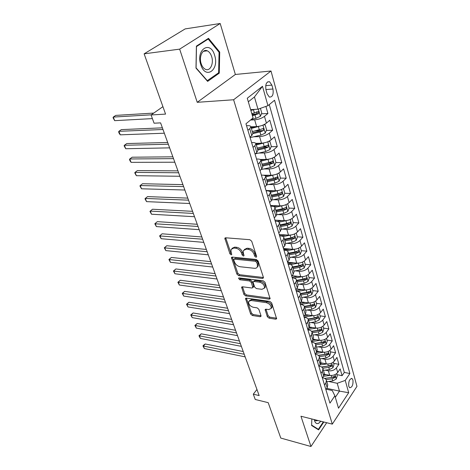 <?xml version="1.0" encoding="UTF-8"?>
<svg xmlns="http://www.w3.org/2000/svg" width="470" height="470" viewBox="0 0 470 470"><rect width="100%" height="100%" fill="white"/><g stroke="black" fill="none" stroke-linecap="round" stroke-linejoin="round"><path stroke-width="0.7" d="M255.962 257.243L256.608 256.902L256.602 256.356L251.714 241.245L249.864 239.7L225.676 237.791L224.836 238.243L229.912 253.794L231.152 254.84L231.745 254.534L231.087 252.079L231.029 249.476L233.772 248.042L235.752 248.219C238.419 248.718 240.334 250.334 241.498 253.06L242.138 254.963L243.395 256.027L244.012 255.704L243.366 253.236L243.325 250.657L246.186 249.147L248.219 249.329C250.951 249.84 252.901 251.479 254.059 254.235L254.687 256.168L255.962 257.243M352.941 379.995L352.001 378.514C349.498 378.855 348.417 381.446 348.764 386.287L349.692 387.744C352.2 387.397 353.281 384.818 352.941 379.995M267.295 316.668L269.016 318.137L275.684 319.195L276.618 318.778L271.683 302.944L269.921 301.446L246.38 298.127L245.522 298.521L250.651 314.048L252.337 315.488L260.122 316.727L261.009 316.328L260.991 315.676L258.853 309.313L257.131 307.85L253.242 307.268C249.958 306.152 248.418 304.243 248.612 301.54L250.927 300.471L266.414 302.686C269.757 303.785 271.331 305.706 271.149 308.443L268.675 309.577L266.067 309.19L265.156 309.601L267.295 316.668L268.123 315.693L269.845 317.156L276.63 318.219M179.658 49.139L197.23 102.313L235.364 74.472L220.189 23.5L179.658 49.139L144.131 53.833L165.563 114.104L151.064 114.962L154.084 123.205L160.599 122.882L259.158 395.587L253.301 394.171L255.239 399.477L268.194 402.667L280.784 438.069L310.958 446.5L326.679 422.712M197.23 102.313L233.608 99.763L332.302 424.128L300.959 416.238L310.958 446.5M262.454 278.452L263.382 277.987L263.37 277.253L258.112 261.009L256.291 259.475L232.303 257.096L231.457 257.531L236.921 274.163L238.666 275.637L262.454 278.452L263.323 277.488L239.547 274.703L238.666 275.637M265.01 282.329L270.109 298.72L269.175 299.161L245.61 295.889L243.895 294.426L241.633 287.193L242.491 286.788L251.949 288.016L252.837 287.587L251.333 282.441L249.576 280.954L239.706 279.744L238.478 278.193L239.071 277.899L263.218 280.813L265.01 282.329M144.131 53.833L185.157 28.905L220.189 23.5M336.884 374.625L342.089 375.683L340.168 368.903L337.707 372.475L336.397 367.898C334.411 370.219 331.72 371.183 328.336 370.777L325.234 370.154M333.635 363.328L338.882 364.338L336.925 357.423L334.417 360.972L333.083 356.307C331.062 358.622 328.348 359.591 324.94 359.215L321.762 358.61M330.328 351.807L335.603 352.764L333.612 345.709L331.062 349.239L329.705 344.481C327.655 346.784 324.911 347.759 321.474 347.418L318.208 346.831M326.956 340.051L332.267 340.962L330.228 333.765L327.643 337.272L326.251 332.413C324.171 334.705 321.398 335.692 317.937 335.374L314.583 334.81M323.507 328.06L328.859 328.918L326.779 321.568L324.147 325.052L322.731 320.094C320.616 322.373 317.82 323.366 314.33 323.09L310.882 322.549M319.994 315.822L325.381 316.621L323.26 309.125L320.581 312.579L319.136 307.521C316.986 309.783 314.16 310.788 310.647 310.541L307.092 310.03M316.41 303.332L321.832 304.072L319.665 296.417L316.939 299.848L315.464 294.678C313.284 296.923 310.423 297.939 306.887 297.733L303.221 297.246M312.744 290.583L318.208 291.259L315.993 283.445L313.22 286.841L311.71 281.565C309.495 283.792 306.61 284.82 303.044 284.65L299.255 284.191M309.007 277.564L314.506 278.175L312.245 270.191L309.424 273.558L307.879 268.164C305.629 270.379 302.709 271.413 299.12 271.278L295.201 270.861M287.675 262.53L292.763 263.03M305.189 264.263L310.723 264.81L308.414 256.655L305.541 259.986L303.967 254.476C301.681 256.667 298.726 257.719 295.107 257.625L291.053 257.243M283.657 249.165L287.481 249.494M301.288 250.68L306.863 251.156L304.501 242.82L301.576 246.116L299.966 240.481C297.639 242.655 294.655 243.713 291.012 243.666L286.8 243.331M279.556 235.517L281.982 235.687M297.299 236.798L302.915 237.203L300.5 228.684L297.522 231.939L295.877 226.176C293.509 228.326 290.489 229.401 286.817 229.395L282.441 229.107M293.227 222.61L298.879 222.939L296.411 214.226L293.38 217.44L291.694 211.553C289.291 213.68 286.236 214.761 282.535 214.802L277.97 214.567M289.062 208.104L294.755 208.357L292.234 199.445L289.138 202.617L287.417 196.589C284.967 198.692 281.882 199.785 278.152 199.873L273.381 199.703M280.032 193.135L280.437 193.147M271.971 199.997L279.392 198.463L283.516 196.525L284.802 193.282L290.531 193.44L287.951 184.328L284.802 187.448L283.04 181.285C280.549 183.359 277.423 184.469 273.669 184.604L268.67 184.504M274.75 178.03L275.961 178.042M280.361 178.107L286.218 178.183L283.58 168.859L280.367 171.932L278.563 165.622C276.025 167.667 272.864 168.789 269.081 168.983L263.823 168.959M268.928 162.602L271.337 162.596M275.808 162.585L281.8 162.573L279.098 153.032L275.825 156.046L273.975 149.589C271.396 151.604 268.2 152.738 264.381 152.985L258.841 153.055M262.442 146.875L266.519 146.799M271.143 146.71L277.276 146.593L274.515 136.829L271.172 139.79L269.287 133.175C266.654 135.154 263.417 136.3 259.575 136.611L253.7 136.782M255.545 130.848L261.396 130.642M266.367 130.46L272.653 130.237L269.821 120.232L266.414 123.134C263.758 125.096 260.498 126.248 256.632 126.594L250.904 126.824M337.707 372.475C335.727 374.796 333.048 375.753 329.676 375.336L324.423 374.261M334.417 360.972C332.413 363.287 329.705 364.256 326.303 363.868L320.863 362.811M331.062 349.239C329.024 351.548 326.292 352.518 322.866 352.165L317.18 351.119M327.643 337.272C325.575 339.563 322.814 340.55 319.359 340.221L313.355 339.187M324.147 325.052C322.05 327.332 319.259 328.324 315.781 328.031L309.377 327.002M320.581 312.579C318.448 314.847 315.629 315.852 312.127 315.593L305.241 314.565M316.939 299.848C314.777 302.098 311.927 303.115 308.402 302.886L300.964 301.869M313.22 286.841C311.022 289.079 308.144 290.102 304.589 289.914L296.552 288.909M309.424 273.558C307.186 275.778 304.278 276.812 300.7 276.66L292.005 275.69M305.541 259.986C303.268 262.19 300.33 263.229 296.723 263.124L287.581 262.219M301.576 246.116C299.267 248.295 296.294 249.353 292.657 249.282L283.457 248.501M297.522 231.939C295.172 234.095 292.17 235.165 288.504 235.141L279.245 234.477M293.38 217.44C290.989 219.578 287.951 220.653 284.262 220.677L274.932 220.148M289.138 202.617C286.706 204.726 283.633 205.819 279.914 205.889L270.526 205.496M284.802 187.448C282.329 189.533 279.221 190.638 275.473 190.755L266.02 190.509M280.367 171.932C277.846 173.988 274.703 175.104 270.926 175.275L263.37 175.192M275.825 156.046C273.264 158.073 270.08 159.201 266.273 159.43L260.092 159.465M271.172 139.79C268.564 141.781 265.344 142.921 261.514 143.209L255.739 143.338M265.973 89.846L267.06 93.73L269.334 97.067C272.488 97.243 273.693 94.558 272.953 89.006L271.895 85.146L269.574 81.733C266.414 81.551 265.215 84.259 265.973 89.846M233.608 99.763L271.014 71.011L356.953 386.375L332.302 424.128M342.089 375.683L344.31 372.422L349.874 373.532L274.55 100.239L267.947 105.685L257.983 109.204L250.628 109.633M349.874 373.532L345.238 380.418L348.693 392.714L338.512 408.195L334.869 395.816L329.952 403.125L245.963 123.786L253.066 117.935L247.267 98.224L262.489 86.298L267.947 105.685M322.555 377.78L323.289 377.939C325.005 378.332 326.051 379.155 326.421 380.418L325.804 383.115L324.5 384.989M318.866 366.148L319.812 366.336C321.539 366.712 322.585 367.522 322.955 368.768L322.308 371.441L320.987 373.303M315.27 354.31L316.263 354.492C317.996 354.856 319.048 355.649 319.412 356.877L318.748 359.527L317.397 361.377M311.639 342.236L312.638 342.407C314.383 342.748 315.44 343.529 315.799 344.739L315.112 347.359L313.737 349.204M307.938 329.905L308.937 330.069C310.699 330.392 311.757 331.15 312.109 332.349L311.393 334.94L310 336.767M304.149 317.321L305.159 317.473C306.934 317.779 307.991 318.513 308.338 319.688L307.603 322.25L306.181 324.065M300.283 304.466L301.299 304.607C303.085 304.889 304.149 305.606 304.49 306.763L303.726 309.289L302.281 311.093M296.335 291.329L297.357 291.465C299.155 291.723 300.218 292.416 300.553 293.55L299.766 296.047L298.291 297.833M292.305 277.911L293.333 278.029C295.137 278.269 296.206 278.945 296.535 280.05L295.718 282.511L294.22 284.279M288.18 264.199L289.214 264.305C291.036 264.522 292.105 265.168 292.428 266.255L291.582 268.675L290.049 270.426M283.962 250.181L285.008 250.269C286.841 250.463 287.91 251.086 288.222 252.143L287.346 254.523L285.789 256.256M279.656 235.846L280.708 235.922C282.546 236.087 283.622 236.686 283.927 237.714L283.022 240.053L281.436 241.768M275.244 221.188L276.301 221.247C278.158 221.382 279.239 221.952 279.533 222.956L278.593 225.248L276.977 226.939M270.738 206.189L271.801 206.23C273.669 206.342 274.75 206.882 275.032 207.852L274.063 210.096L272.412 211.764M266.12 190.838L267.195 190.867C269.075 190.943 270.156 191.454 270.432 192.395L269.428 194.586L267.741 196.231M261.396 175.128L262.477 175.14C264.369 175.187 265.45 175.662 265.72 176.567L264.675 178.706L262.959 180.321M256.561 159.042L257.648 159.036C259.558 159.048 260.639 159.489 260.891 160.358L259.81 162.444L258.059 164.03M251.609 142.569L252.701 142.545C254.623 142.522 255.704 142.927 255.95 143.761L254.828 145.782L253.042 147.339M261.461 113.828L267.912 113.487L264.475 116.36C261.802 118.311 258.524 119.468 254.652 119.838L250.522 120.032M246.533 125.696L247.637 125.649C249.57 125.59 250.651 125.96 250.886 126.747L249.723 128.704L247.901 130.231M252.883 133.468L251.779 135.583L249.97 137.123M325.88 389.595L327.179 387.721L327.731 384.807M322.397 378.009L323.713 376.141L324.288 373.251M318.842 366.177L320.182 364.321L320.775 361.459M315.211 354.104L316.574 352.259L317.191 349.427M311.504 341.772L312.891 339.939L313.537 337.137M307.715 329.182L309.131 327.361L309.801 324.588M303.849 316.316L305.288 314.506L305.982 311.774M299.895 303.173L301.358 301.382L302.081 298.679M295.859 289.737L297.346 287.963L298.098 285.302M291.729 276.007L293.245 274.245L294.026 271.631M287.505 261.966L289.05 260.221L289.867 257.648M283.187 247.602L284.761 245.881L285.607 243.354M278.769 232.909L280.379 231.211L281.254 228.731M274.251 217.874L275.89 216.2L276.801 213.774M269.621 202.488L271.296 200.831L272.242 198.463M264.886 186.731L266.59 185.104L267.571 182.789M260.033 170.592L261.772 168.994L262.795 166.744M255.063 154.066L256.837 152.492L257.901 150.306M272.653 130.237L269.287 133.175M277.276 146.593L273.975 149.589M281.8 162.573L278.563 165.622M286.218 178.183L283.04 181.285M290.531 193.44L287.417 196.589M294.755 208.357L291.694 211.553M298.879 222.939L295.877 226.176M302.915 237.203L299.966 240.481M306.863 251.156L303.967 254.476M310.723 264.81L307.879 268.164M314.506 278.175L311.71 281.565M318.208 291.259L315.464 294.678M321.832 304.072L319.136 307.521M325.381 316.621L322.731 320.094M328.859 328.918L326.251 332.413M332.267 340.962L329.705 344.481M335.603 352.764L333.083 356.307M338.882 364.338L336.397 367.898M344.31 372.422L269.269 104.593M267.912 113.487L265.908 106.402M326.744 388.343L339.475 391.122L337.207 383.285L328.636 381.476M257.983 109.204L254.44 96.961L248.319 101.796M235.364 74.472L271.014 71.011M256.955 389.489L253.301 394.171M162.92 106.661L151.064 114.962M335.31 397.326L339.475 391.122L348.693 392.714M326.162 389.189L332.272 390.529L334.869 395.816M252.008 114.333L255.521 114.145M337.207 383.285L345.238 380.418M254.44 96.961L262.489 86.298M195.99 68.097L207.634 81.398L219.261 73.156L219.719 52.035L208.51 38.317L196.401 46.119L195.99 68.097M311.839 418.976L311.604 425.491L318.589 429.868L323.83 421.995M218.926 52.135L219.719 52.035M217.91 73.291L219.261 73.156M256.561 256.226L255.58 255.222L254.957 253.295C253.8 250.534 251.855 248.9 249.124 248.395L248.219 249.329M244.341 249.488L247.091 248.213L249.124 248.395M232.045 248.342L234.683 247.12L236.663 247.296C239.33 247.796 241.239 249.405 242.403 252.126L243.037 254.035L243.959 255.004M225.7 237.791L230.823 252.878L231.681 253.812M232.303 257.096L237.808 273.229L239.547 274.703M256.691 262.342L255.422 261.273L234.389 259.146L233.79 259.452L233.802 260.004L234.477 261.972C235.623 264.616 237.503 266.208 240.123 266.743L254.452 268.3C255.915 268.417 256.896 267.918 257.384 266.801L257.349 264.357L256.691 262.342L257.584 261.396L256.315 260.327L255.422 261.273M234.042 259.193L235.288 258.224L256.315 260.327M257.301 266.995L258.271 265.85L258.236 263.406L257.349 264.357M257.584 261.396L258.236 263.406M242.473 286.782L244.758 293.486L246.468 294.937L270.138 298.197M253.383 286.982L253.683 285.913L252.208 281.495L250.451 280.008L240.581 278.81L239.706 279.744M239.442 277.946L240.581 278.81M261.96 289.314L264.428 288.122C264.645 285.255 263.041 283.275 259.622 282.188L254.059 281.507L253.166 281.941L253.183 282.67L254.658 287.105L256.414 288.592L261.96 289.314M265.286 287.152L264.428 288.122L265.286 287.152C265.509 284.285 263.905 282.311 260.492 281.225L259.622 282.188M253.489 281.583L254.928 280.549L260.492 281.225M265.979 309.178L268.123 315.693M271.225 308.355L271.983 307.468C272.171 304.724 270.597 302.809 267.254 301.711L266.414 302.686M249.382 300.677L251.779 299.519L267.254 301.711M246.356 298.121L251.485 313.09L253.171 314.53L261.02 315.764M254.775 109.392L250.851 110.409M260.415 108.347L261.778 113.1L260.368 116.378L255.962 118.323L251.215 119.456M153.749 113.082L115.773 115.397L113.27 117.071L114.68 120.661L152.397 118.605M252.413 115.714L258.529 113.74L258.512 111.619L251.808 113.664M256.591 111.76C257.296 112.471 257.225 113.17 256.367 113.858L252.19 114.956M151.258 114.827L113.27 117.071L113.047 117.729L114.68 120.661M214.626 55.319C210.413 39.926 195.585 49.444 200.784 64.684C205.413 80.059 219.608 69.954 214.626 55.319M211.653 56.594C210.695 53.668 209.238 51.741 207.288 50.819C202.693 48.498 198.728 56.711 201.172 63.679C202.141 66.546 203.575 68.432 205.466 69.331C210.113 71.651 214.014 63.521 211.653 56.594M207.358 80.758L196.078 67.868L196.478 46.595L208.204 39.034L219.073 52.311L218.626 72.779L207.1 80.787M207.182 39.175L208.204 39.034M314.242 419.581C314.994 422.894 316.439 424.146 318.578 423.341L320.863 421.249M314.824 419.728L315.834 420.844L318.061 420.544M323.325 421.872L318.36 429.322L311.622 425.091M317.268 429.039L318.36 429.322M261.584 125.613L251.385 128.433M255.41 126.642L251.15 127.646M263.553 124.85L265.168 124.903L266.602 129.902L265.215 133.169L260.874 135.119L250.116 137.616M162.391 127.84L121.336 129.614L118.875 131.318L120.261 134.837L164.33 133.21M250.886 126.747L252.925 133.603L259.945 131.958L263.417 130.619L263.417 128.545L252.331 131.6M263.417 130.619L261.273 130.701L252.684 132.804M162.99 129.503L118.875 131.318L118.64 131.917L119.192 133.321L120.261 134.837M266.049 142.398L256.309 144.96M259.981 143.244L256.062 144.137M268.576 141.423L269.909 141.423L271.313 146.305L269.956 149.566L265.668 151.516L255.304 153.849M167.684 142.486L126.788 143.55L124.374 145.283L125.731 148.732L169.623 147.862M257.813 150.006L264.763 148.432L268.188 147.104L268.205 145.065L264.193 146.476L257.231 148.056M268.188 147.104L266.061 147.145L257.56 149.172M168.313 144.231L124.374 145.283L124.115 145.829L125.731 148.732M270.414 158.778L261.114 161.104M264.481 159.442L260.862 160.246M273.528 157.567L274.545 157.562L275.913 162.326L274.58 165.587L270.35 167.532L261.185 169.535M274.545 157.562L273.487 157.591M172.866 156.827L132.135 157.209L129.755 158.966L131.089 162.35L174.811 162.209M262.583 166.033L269.469 164.518L272.853 163.202L272.882 161.204L268.911 162.608L262.013 164.13M272.853 163.202L270.738 163.202L262.325 165.164M173.524 158.649L129.755 158.966L129.491 159.465L130.02 160.811L131.089 162.35M274.686 174.764L265.808 176.873M268.911 175.251L265.415 176.009M278.393 173.318L279.074 173.324L280.408 177.983L279.098 181.232L274.921 183.177L266.79 184.904M279.074 173.324L278.293 173.371M177.942 170.874L137.375 170.598L135.037 172.384L136.341 175.698L179.887 176.262M267.242 181.69L274.063 180.233L277.406 178.923L277.453 176.967L273.517 178.365L266.69 179.828M277.406 178.923L275.308 178.894L266.972 180.786M178.629 172.772L135.037 172.384L134.755 172.831L136.341 175.698M278.863 190.368L270.403 192.283M273.258 190.697L269.686 191.449M284.802 193.282L283.498 188.729L282.999 188.775M182.912 184.634L142.516 183.729L140.219 185.538L141.494 188.787L184.863 190.021M271.801 196.989L278.551 195.591L281.853 194.286L281.912 192.365L278.017 193.763L271.261 195.167M281.853 194.286L279.767 194.228L271.519 196.049M183.629 186.608L140.219 185.538L139.919 185.938L141.494 188.787M283.093 188.717L283.498 188.729M282.952 205.607L274.809 207.358M277.529 205.79L273.681 206.571M287.652 203.78L289.097 208.239L287.834 211.471L283.762 213.409L276.795 214.802M187.788 198.117L147.556 196.607L145.295 198.44L146.546 201.63L189.733 203.504M276.254 211.941L282.94 210.595L286.207 209.303L286.277 207.423L282.417 208.815L275.726 210.166M286.207 209.303L284.133 209.209L275.966 210.971M188.529 200.161L145.295 198.44L144.983 198.792L146.546 201.63M286.959 220.489L279.01 222.116M281.724 220.536L277.394 221.388M292.052 218.526L293.298 222.856L292.052 226.082L288.034 228.02L281.342 229.319M192.565 211.33L152.497 209.238L150.277 211.095L151.505 214.22L194.51 216.723M280.608 226.564L287.229 225.271L290.454 223.984L290.536 222.134L286.718 223.526L280.091 224.825M290.454 223.984L288.398 223.861L280.308 225.565M193.329 213.439L150.277 211.095L149.948 211.4L151.505 214.22M290.883 235.029L283.022 236.563M285.842 234.947L280.749 235.928M296.218 233.032L297.404 237.162L296.182 240.37L292.211 242.309L285.66 243.542M197.241 224.278L157.35 221.634L155.159 223.514L156.369 226.581L199.192 229.671M284.867 240.863L291.424 239.618L294.614 238.343L294.708 236.528L290.924 237.914L284.356 239.16M294.614 238.343L292.569 238.19L284.562 239.835M198.029 226.458L154.824 223.773L157.35 221.634M156.369 226.581L154.824 223.773M294.731 249.235L286.859 250.71M289.878 249.047L283.956 250.152M300.295 247.22L301.423 251.15L300.218 254.352L296.3 256.285L289.808 257.472M201.836 236.98L162.109 233.796L159.959 235.693L161.139 238.707L203.78 242.373M289.032 254.846L295.53 253.653L298.679 252.39L298.785 250.604L295.043 251.985L288.533 253.183M298.679 252.39L296.652 252.208L288.715 253.794M202.646 239.218L159.606 235.917L162.109 233.796M161.139 238.707L159.606 235.917M298.497 263.124L290.513 264.563M293.844 262.836L288.081 263.876M304.278 261.103L305.353 264.839L304.172 268.029L300.295 269.962L293.868 271.102M206.336 249.435L166.78 245.734L164.665 247.655L165.828 250.61L208.28 254.822M293.104 268.534L299.543 267.383L302.662 266.126L302.774 264.375L299.067 265.75L292.622 266.907M302.662 266.126L300.647 265.926L292.787 267.459M207.164 251.732L164.3 247.831L166.78 245.734M165.828 250.61L164.3 247.831M297.727 276.331L292.123 277.312M302.192 276.701L293.973 278.134M308.179 274.68L309.201 278.234L308.038 281.418L304.207 283.339L297.839 284.438M210.748 261.649L171.368 257.454L169.282 259.387L170.422 262.289L212.699 267.036M297.093 281.924L303.473 280.819L306.558 279.574L306.675 277.852L303.003 279.227L296.617 280.332M306.558 279.574L304.554 279.345L296.764 280.825M211.6 264.005L168.906 259.534L171.368 257.454M170.422 262.289L168.906 259.534M301.54 289.532L296.077 290.46M305.858 289.972L297.193 291.441M311.998 287.975L312.967 291.353L311.822 294.52L308.038 296.441L301.728 297.492M215.084 273.634L175.868 268.958L173.818 270.914L174.94 273.757L217.028 279.016M300.994 295.037L307.321 293.973L310.365 292.734L310.494 291.042L306.863 292.411L300.536 293.474M310.365 292.734L308.379 292.481L300.665 293.914M215.953 276.037L173.43 271.02L175.868 268.958M174.94 273.757L173.43 271.02M305.277 302.457L299.948 303.338M309.483 302.962L300.307 304.466M315.734 300.982L316.657 304.19L315.529 307.351L311.792 309.266L305.535 310.282M219.331 285.39L180.292 280.255L178.271 282.229L179.37 285.026L221.276 290.766M304.819 307.873L311.081 306.851L314.101 305.623L314.23 303.955L310.635 305.324L304.337 306.346M314.101 305.623L312.127 305.347L304.478 306.728M220.219 287.846L177.877 282.294L180.292 280.255M179.37 285.026L177.877 282.294M308.949 315.117L304.202 315.875M313.061 315.676L304.084 317.103M319.394 313.725L320.27 316.768L319.159 319.917L315.464 321.832L309.266 322.802M223.503 296.928L184.634 291.353L182.642 293.339L183.723 296.088L225.441 302.298M308.561 320.44L314.771 319.465L317.755 318.243L317.896 316.598L314.33 317.961L308.009 318.965M317.755 318.243L315.793 317.943L308.191 319.283M224.407 299.437L182.237 293.374L184.634 291.353M183.723 296.088L182.237 293.374M312.544 327.514L308.531 328.13M316.586 328.119L307.803 329.47M322.978 326.204L323.806 329.088L322.714 332.225L319.06 334.135L312.914 335.063M227.592 308.255L188.899 302.257L186.937 304.255L188 306.951L229.53 313.619M312.227 332.754L318.384 331.814L321.333 330.598L321.48 328.982L317.955 330.345L311.557 331.327M321.333 330.598L319.389 330.281L311.763 331.591M228.514 310.805L186.525 304.255L188.899 302.257M188 306.951L186.525 304.255M316.075 339.651L312.726 340.157M320.058 340.309L311.663 341.561M326.486 338.423L327.273 341.161L326.198 344.287L322.585 346.19L316.498 347.083M231.61 319.371L193.088 312.967L191.161 314.976L192.201 317.626L233.549 324.729M315.822 344.815L321.921 343.917L324.84 342.712L324.993 341.12L321.498 342.477L314.988 343.447M324.84 342.712L322.908 342.372L315.206 343.658M232.55 321.968L190.738 314.947L193.088 312.967M192.201 317.626L190.738 314.947M319.535 351.554L316.78 351.954M323.466 352.247L315.758 353.364M329.928 350.403L330.669 352.988L329.611 356.101L326.039 357.999L320.005 358.857M235.558 330.287L197.206 323.489L195.309 325.51L196.331 328.119L237.491 335.639M319.341 356.642L325.387 355.772L328.277 354.574L328.436 353.011L324.976 354.362L318.308 355.32M328.277 354.574L326.356 354.221L318.519 355.49M236.51 332.93L194.874 325.452L197.206 323.489M196.331 328.119L194.874 325.452M322.931 363.21L320.634 363.533M326.82 363.945L319.735 364.937M333.295 362.135L334 364.585L332.954 367.687L329.423 369.579L323.442 370.401M239.43 341.009L201.254 333.829L199.38 335.868L200.39 338.429L241.363 346.349M322.749 368.233L328.783 367.393L331.644 366.206L331.808 364.661L328.383 366.012L321.521 366.97M331.644 366.206L329.734 365.83L321.715 367.094M240.399 343.688L198.939 335.774L201.254 333.829M200.39 338.429L198.939 335.774M326.268 374.643L324.318 374.907M330.11 375.413L323.607 376.294M336.602 373.638L337.26 375.953L336.238 379.043L332.742 380.929L326.809 381.716M243.237 351.537L205.231 343.993L203.387 346.043L204.38 348.558L245.164 356.871M326.062 379.601L332.114 378.791L334.946 377.604L335.116 376.082L331.72 377.434L324.629 378.391M334.946 377.604L333.054 377.216L324.794 378.473M244.218 354.257L203.387 346.043L202.94 345.92L203.675 345.103L205.231 343.993M204.38 348.558L202.94 345.92M329.676 375.336L328.336 370.777M326.303 363.868L324.94 359.215M322.866 352.165L321.474 347.418M319.359 340.221L317.937 335.374M315.781 328.031L314.33 323.09M312.127 315.593L310.647 310.541M308.402 302.886L306.887 297.733M304.589 289.914L303.044 284.65M300.7 276.66L299.12 271.278M296.723 263.124L295.107 257.625M292.657 249.282L291.012 243.666M288.504 235.141L286.817 229.395M284.262 220.677L282.535 214.802M279.914 205.889L278.152 199.873M275.473 190.755L273.669 184.604M270.926 175.275L269.081 168.983M266.273 159.43L264.381 152.985M261.514 143.209L259.575 136.611M256.632 126.594L254.652 119.838M251.779 135.583L249.723 128.704M327.179 387.721L325.804 383.115M323.713 376.141L322.308 371.441M320.182 364.321L318.748 359.527M316.574 352.259L315.112 347.359M312.891 339.939L311.393 334.94M309.131 327.361L307.603 322.25M305.288 314.506L303.726 309.289M301.358 301.382L299.766 296.047M297.346 287.963L295.718 282.511M293.245 274.245L291.582 268.675M289.05 260.221L287.346 254.523M284.761 245.881L283.022 240.053M280.379 231.211L278.593 225.248M275.89 216.2L274.063 210.096M271.296 200.831L269.428 194.586M266.59 185.104L264.675 178.706M261.772 168.994L259.81 162.444M256.837 152.492L254.828 145.782M266.414 123.134L264.475 116.36M265.703 85.658L271.895 85.146M265.903 89.558L272.953 89.006M254.957 253.295L254.059 254.235M247.091 248.213L246.186 249.147M243.037 254.035L242.138 254.963M242.403 252.126L241.498 253.06M236.663 247.296L235.752 248.219M234.683 247.12L233.772 248.042M230.823 252.878L229.912 253.794M225.782 238.178L224.854 239.089M255.58 255.222L254.687 256.168M237.808 273.229L236.921 274.163M232.38 257.407L231.475 258.33M235.288 258.224L234.389 259.146M270.021 298.186L269.175 299.161M246.468 294.937L245.61 295.889M244.758 293.486L243.895 294.426M242.526 286.976L241.656 287.916M253.683 285.913L252.819 286.87M252.208 281.495L251.333 282.441M250.451 280.008L249.576 280.954M254.928 280.549L254.059 281.507M266.008 309.295L265.174 310.271M251.779 299.519L250.927 300.471M260.956 315.758L260.122 316.727M253.171 314.53L252.337 315.488M251.485 313.09L250.651 314.048M246.398 298.268L245.546 299.22M276.507 318.202L275.684 319.195M269.845 317.156L269.016 318.137M260.404 116.296L258.318 109.087M254.417 113.035L253.459 109.774M255.962 118.323L255.016 115.085M256.367 113.858L258.529 113.74M265.25 133.086L262.947 125.108M259.364 129.955L258.43 126.771M260.874 135.119L259.945 131.958M269.986 149.489L267.765 141.781M264.193 146.476L263.282 143.368M265.668 151.516L264.763 148.432M274.615 165.505L272.465 158.061M268.911 162.608L268.023 159.571M270.35 167.532L269.469 164.518M279.133 181.15L277.053 173.959M273.517 178.365L272.647 175.398M274.921 183.177L274.063 180.233M283.551 196.442L281.542 189.492M278.017 193.763L277.171 190.867M279.392 198.463L278.551 195.591M287.863 211.388L285.925 204.673M282.417 208.815L281.589 205.978M283.762 213.409L282.94 210.595M292.087 226L290.213 219.508M286.718 223.526L285.913 220.753M288.034 228.02L287.229 225.271M296.212 240.293L294.402 234.019M290.924 237.914L290.137 235.206M292.211 242.309L291.424 239.618M300.254 254.27L298.497 248.207M295.043 251.985L294.267 249.335M296.3 256.285L295.53 253.653M304.202 267.953L302.51 262.084M299.067 265.75L298.309 263.159M300.295 269.962L299.543 267.383M308.067 281.336L306.428 275.667M303.003 279.227L302.269 276.695M304.207 283.339L303.473 280.819M311.851 294.443L310.271 288.956M306.863 292.411L306.146 289.966M308.038 296.441L307.321 293.973M315.558 307.274L314.025 301.969M310.635 305.324L309.941 302.95M311.792 309.266L311.081 306.851M319.189 319.841L317.708 314.712M314.33 317.961L313.66 315.67M315.464 321.832L314.771 319.465M322.743 332.149L321.31 327.185M317.955 330.345L317.303 328.125M319.06 334.135L318.384 331.814M326.227 344.204L324.84 339.411M321.498 342.477L320.869 340.327M322.585 346.19L321.921 343.917M329.64 356.025L328.295 351.384M324.976 354.362L324.365 352.283M326.039 357.999L325.387 355.772M332.983 367.611L331.685 363.122M328.383 366.012L327.796 363.997M329.423 369.579L328.783 367.393M336.262 378.961L335.01 374.619M331.72 377.434L331.15 375.483M332.742 380.929L332.114 378.791M351.366 378.385L352.001 378.514M257.942 150.447L255.95 143.761M262.836 166.891L260.891 160.358M267.618 182.942L265.72 176.567M272.283 198.616L270.432 192.395M276.848 213.932L275.032 207.852M281.301 228.896L279.533 222.956M285.66 243.525L283.927 237.714M289.914 257.824L288.222 252.143M294.079 271.807L292.428 266.255M298.156 285.484L296.535 280.05M302.139 298.867L300.553 293.55M306.041 311.968L304.49 306.763M309.853 324.782L308.338 319.688M313.596 337.337L312.109 332.349M317.256 349.627L315.799 344.739M320.84 361.665L319.412 356.877M324.353 373.456L322.955 368.768M327.79 385.018L326.421 380.418M267.553 81.903L269.574 81.733M225.242 237.844L224.836 238.243M231.822 257.161L231.457 257.531M258.271 265.85L257.384 266.801M241.944 286.859L241.633 287.193M253.7 286.635L252.837 287.587M265.438 309.278L265.156 309.601M271.983 307.468L271.149 308.443M245.816 298.197L245.522 298.521M258.018 111.643L258.512 111.619M203.375 51.312L207.288 50.819M262.953 128.563L263.417 128.545M267.765 145.077L268.205 145.065M272.471 161.204L272.882 161.204M277.059 176.961L277.453 176.967M281.548 192.359L281.912 192.365M285.93 207.405L286.277 207.423M290.213 222.116L290.536 222.134M294.402 236.504L294.708 236.528"/></g></svg>
